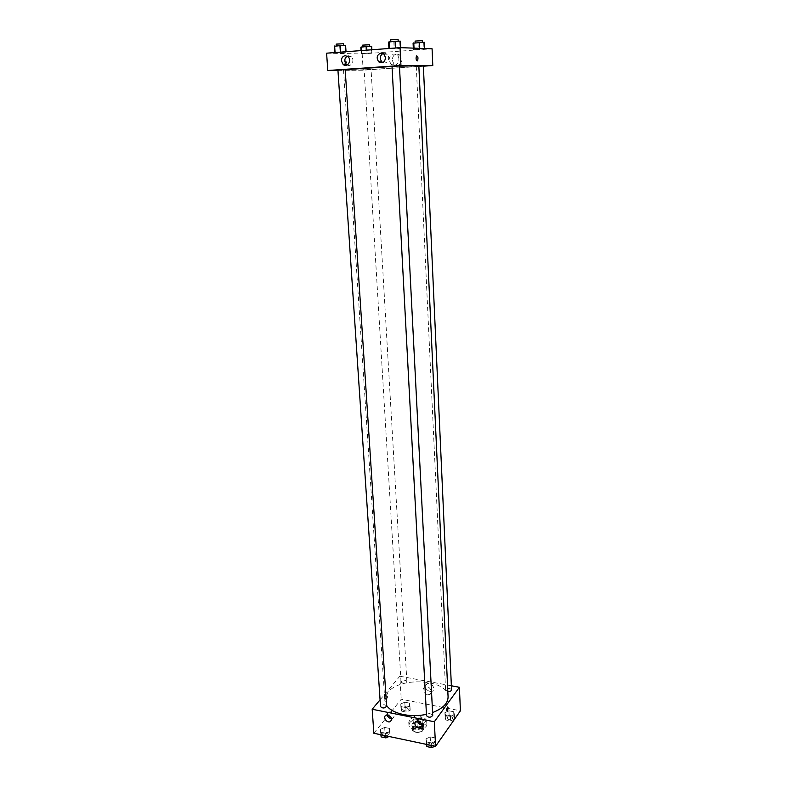 <?xml version="1.0" encoding="UTF-8"?>
<svg xmlns="http://www.w3.org/2000/svg" width="787" height="787" viewBox="0 0 787 787"><rect width="100%" height="100%" fill="white"/><g stroke="black" fill="none" stroke-linecap="round" stroke-linejoin="round"><path stroke-width="0.59" stroke-dasharray="3.94 2.95" d="M413.401 717.105L413.027 718.197C412.988 721.404 422.412 720.872 422.009 717.695C420.002 714.99 417.13 714.793 413.401 717.105M414.07 728.88L413.706 729.982C413.667 733.238 423.052 732.707 422.649 729.48C420.642 726.735 417.789 726.529 414.07 728.88M417.218 726.558L422.973 727.729L423.868 728.959L421.399 732.323L419.146 732.923L413.352 731.723L412.477 730.484L414.985 727.139L417.218 726.558L417.002 722.653L422.757 723.824L422.973 727.729M419.146 732.923L418.92 728.988L413.136 727.798L413.352 731.723M412.477 730.484L412.25 726.558L414.759 723.233L414.985 727.139M412.25 726.558L413.136 727.798M418.92 728.988L421.183 728.398L421.399 732.323M422.757 723.824L423.662 725.043L421.183 728.398M417.002 722.653L414.759 723.233M415.575 728.988L411.985 726.155C411.463 721.866 423.977 721.167 423.927 725.486C423.199 728.27 420.406 729.431 415.575 728.988M415.497 727.68C420.337 728.123 423.121 726.952 423.859 724.178C421.193 720.538 417.366 720.272 412.408 723.381L411.906 724.847L415.497 727.68M423.662 725.043L423.868 728.959M409.683 722.82L408.925 725.043C408.837 731.497 427.656 730.444 426.849 724.04C426.997 718.865 412.988 717.892 409.683 722.82M421.989 726.165C425.108 725.014 426.682 723.43 426.711 721.423C426.849 716.259 412.841 715.294 409.525 720.213L408.768 722.427C410.332 726.421 414.69 727.68 421.842 726.214M373.855 733.268L401.232 699.269L460.405 710.799M389.899 731.33L385.6 733.268L380.839 732.274L380.406 729.352L384.695 727.434L389.417 728.418L389.899 731.33L385.6 733.268L380.839 732.274L380.406 729.352L384.695 727.434L389.417 728.418L390.195 735.953L389.044 736.475M425.983 738.875L430.223 736.898L435.132 737.921L435.831 740.941L431.581 742.938L426.643 741.905L425.983 738.875L430.223 736.898L435.132 737.921L435.831 740.941L431.581 742.938L426.643 741.905L425.983 738.875L426.239 743.558L430.469 741.57L435.378 742.603L436.077 745.633M444.901 712.648L448.924 710.818L453.676 711.743L454.433 714.527L450.4 716.377L445.609 715.432L444.901 712.648L448.924 710.818L453.676 711.743L454.433 714.527L450.4 716.377L445.609 715.432L444.901 712.648L445.117 717.183L449.131 715.344L453.883 716.288L454.64 719.082M400.731 703.952L404.793 702.181L409.378 703.076L409.929 705.762L405.846 707.562L401.232 706.657L400.731 703.952L404.793 702.181L409.378 703.076L409.929 705.762L405.846 707.562L401.232 706.657L400.731 703.952L400.996 708.428L405.059 706.637L409.643 707.543L410.184 710.248L406.112 712.058L401.508 711.143L400.996 708.428M429.771 691.576L432.024 691.36C436.51 689.609 431.463 681.631 427.164 683.687C424.282 686.648 425.147 689.274 429.771 691.576M380.072 699.83L399.845 676.23L401.232 699.269M399.845 676.23L451.374 685.782M427.341 694.734C422.698 692.412 421.822 689.776 424.714 686.815C429.023 684.749 434.099 692.776 429.594 694.518L427.341 694.734M385.837 698.266L386.565 699.259C387.755 697.282 387.843 695.934 386.83 695.206L385.837 698.266L386.83 695.206C387.843 695.934 387.755 697.282 386.565 699.259L385.837 698.266M421.97 724.817L423.062 724.571C425.383 722.092 424.606 719.889 420.74 717.96L418.841 718.118L417.444 721.148M391.582 718.669L392.743 718.462C395.104 716.042 394.356 713.848 390.519 711.891L388.768 712.009L387.332 715.009M406.613 682.142L406.869 681.463C404.803 679.634 402.846 679.752 401.016 681.827C402.314 683.47 404.184 683.578 406.613 682.142M432.732 715.403C431.325 713.524 429.338 713.386 426.77 714.98L426.524 715.708M386.604 706.155C385.276 704.404 383.348 704.296 380.81 705.831L380.524 706.608M451.551 689.894C450.184 688.133 448.265 687.995 445.806 689.481L445.59 690.12L447.833 691.557M448.078 696.898C448.433 679.358 399.934 676.141 387.725 692.56L384.804 700.43L386.555 705.368M426.446 714.311L432.584 712.56M418.841 65.842C420.179 66.708 363.338 70.2 347.608 70.24L343.516 70.053L345.188 69.689M392.024 66.462L399.462 66.118M370.716 69.453L364.135 69.856L370.716 69.453M399.452 65.97L392.024 66.383M345.188 69.64L337.928 70.043M423.367 65.96L418.851 66.128M337.948 70.407L363.171 70.21L423.376 66.177M372.054 52.808L361.223 53.605L371.602 53.063L371.877 49.768M424.714 48.912L413.401 49.748L423.967 49.188L424.695 48.528M400.711 48.076L388.955 48.961L400.062 48.371L400.681 47.673M326.595 53.182L362.187 53.949L432.083 48.784M334.819 53.024L346.044 52.178L334.79 52.562M382.905 62.557C387.125 64.859 390.913 57.49 387.165 54.234L384.223 53.123L382.984 53.437M347.244 64.977C351.455 67.466 355.183 59.871 351.277 56.723L348.533 55.749L347.185 56.133M392.133 60.019L394.051 64.209C398.881 68.862 405.226 59.507 400.14 55.179C395.694 52.877 393.018 54.49 392.133 60.019M362.187 53.949L363.171 70.21M346.447 65.291L345.011 65.351L346.162 65.744C347.008 63.59 346.762 61.947 345.414 60.815L344.647 64.445L345.424 60.815C346.378 61.238 346.782 62.498 346.634 64.593M389.014 59.989C389.899 54.421 392.585 52.798 397.051 55.12C402.177 59.478 395.802 68.882 390.952 64.2L389.014 59.989M416.549 55.897L416.549 55.897C415.762 58.12 415.969 59.822 417.169 60.992M360.83 47.19L371.68 46.354M363.112 47.013L369.723 46.581L363.112 47.013M366.88 50.142L367.047 52.955M361.44 50.555L361.617 53.359M361.036 50.584L361.223 53.605M365.827 47.063L366.201 53.457M371.228 46.649L371.602 53.063M369.615 44.741L362.65 45.125M413.086 43.177L424.419 42.311M415.477 43L422.304 42.537L415.477 43M419.737 48.351L419.766 49.05M414.021 48.145L414.09 49.473M413.323 48.115L413.401 49.748M418.025 43.059L418.33 49.611M423.672 42.626L423.967 49.188M422.216 40.658L415.093 41.062M334.367 46.295L345.611 45.42M336.738 46.108L343.634 45.656L336.738 46.108M339.679 46.158L340.122 52.867M345.286 45.725L345.719 52.454M343.506 43.728L336.187 44.121M388.581 42.065L400.357 41.15M391.06 41.868L398.192 41.396L391.06 41.868M393.844 41.947L394.208 48.814M399.707 41.485L400.062 48.371M398.094 39.419L390.608 39.842M402.934 708.812L402.678 709.52C404.734 711.428 406.672 711.31 408.483 709.156C407.194 707.454 405.344 707.336 402.934 708.812M409.929 705.762L410.184 710.248M405.846 707.562L406.112 712.058M401.232 706.657L401.508 711.143M404.793 702.181L405.059 706.637M409.378 703.076L409.643 707.543M402.934 708.821L402.678 709.53C404.734 711.438 406.672 711.32 408.483 709.166C407.204 707.464 405.344 707.346 402.934 708.821M454.601 719.102L450.607 720.941L445.826 719.987L445.117 717.183M447.124 717.587L446.908 718.246C448.974 720.282 450.951 720.203 452.83 718.029C451.463 716.2 449.564 716.052 447.124 717.587L446.908 718.256C448.974 720.292 450.951 720.213 452.83 718.039C451.463 716.209 449.564 716.062 447.124 717.596M454.433 714.527L454.64 719.043M450.4 716.377L450.607 720.941M445.609 715.432L445.826 719.987M448.924 710.818L449.131 715.344M453.676 711.743L453.883 716.288M380.839 734.743L380.721 733.956L385 732.038L389.722 733.022L390.195 735.953M382.718 734.379L382.433 735.196C384.587 737.232 386.594 737.075 388.463 734.733C387.145 732.913 385.227 732.795 382.718 734.379L382.433 735.206C384.587 737.242 386.604 737.094 388.463 734.743C387.145 732.923 385.227 732.805 382.718 734.389M385.6 733.268L385.768 735.786M380.839 732.274L381.016 734.783M380.406 729.352L380.721 733.956M384.695 727.434L385 732.038M389.417 728.418L389.722 733.022M436.037 745.653L434.936 746.174M426.406 744.374L426.239 743.558M428.305 744L428.069 744.748C430.243 746.932 432.289 746.833 434.217 744.453C432.83 742.495 430.853 742.348 428.305 744L428.069 744.768C430.243 746.942 432.289 746.843 434.217 744.463C432.83 742.505 430.853 742.357 428.305 744.01M435.831 740.941L436.067 745.604M431.581 742.938L431.709 745.496M426.643 741.905L426.78 744.453M430.223 736.898L430.469 741.57M435.132 737.921L435.378 742.603M422.649 729.48L422.009 717.695M413.706 729.982L413.027 718.197M411.906 724.847L411.985 726.155M423.859 724.178L423.927 725.486M408.768 722.427L408.925 725.043M426.711 721.423L426.849 724.04M427.164 683.687L424.714 686.815M432.024 691.36L429.594 694.518M422.019 725.968L423.062 724.571M416.372 721.374L418.841 718.118M391.611 719.889L392.743 718.462M386.191 715.196L388.768 712.009M343.516 70.053L384.804 700.43M406.869 681.463L371.061 69.463M401.016 681.827L364.135 69.856M416.274 66.354L445.59 690.12M384.007 54.165L387.165 54.234M347.952 56.664L351.277 56.723M400.14 55.179L397.051 55.12M394.051 64.209L390.952 64.2"/><path stroke-width="1.18" d="M451.374 685.782L459.401 687.277L460.405 710.799L435.575 746.312L373.855 733.268L372.182 709.244L380.072 699.83M448.216 708.005L447.291 711.163C446.396 710.435 446.485 709.057 447.577 707.011L448.216 708.005L447.577 707.011C446.485 709.057 446.396 710.435 447.291 711.163L448.216 708.005M459.401 687.277L434.326 721.758L435.575 746.312M418.281 721.226C422.166 723.164 422.944 725.378 420.622 727.867C417.021 729.677 412.545 722.84 416.372 721.374L418.281 721.226M387.942 715.078C391.798 717.055 392.546 719.259 390.185 721.689C386.594 723.342 382.384 716.495 386.191 715.196L387.942 715.078M434.326 721.758L372.182 709.244M417.444 721.148C418.172 723.41 419.687 724.63 421.97 724.817M387.332 715.009C388.001 717.173 389.408 718.393 391.582 718.669M426.524 715.708C428.708 717.803 430.774 717.705 432.732 715.403L399.452 65.97L392.024 66.383L426.524 715.708M380.524 706.608C382.689 708.566 384.715 708.418 386.604 706.155L345.188 69.64L337.928 70.043L380.524 706.608M447.833 691.557C450.036 691.625 451.285 691.065 451.551 689.894L423.367 65.96L418.851 66.128M386.555 705.368C391.611 713.622 410.548 718 426.446 714.311M432.584 712.56C442.845 708.566 448.01 703.342 448.078 696.898L418.841 65.842L399.462 66.118M345.188 69.689L392.024 66.462M327.795 70.496L400.947 65.528L400.042 47.653L326.595 53.182L327.795 70.496L337.948 70.407M423.376 66.177L432.791 65.547L400.947 65.528M385.551 57.677C384.784 62.458 382.502 63.845 378.695 61.829C376.107 57.667 376.894 54.746 381.046 53.054L384.007 54.165L385.551 57.677M341.42 60.835C341.469 57.884 342.729 56.172 345.198 55.69L347.952 56.664C352.31 60.245 347.264 68.321 343.122 64.445L341.42 60.835M432.791 65.547L432.083 48.784L400.042 47.653M382.984 53.437C379.865 55.749 379.491 58.553 381.872 61.848L382.905 62.557M347.185 56.133C344.263 58.543 344.027 61.317 346.467 64.455L347.244 64.977M417.169 60.983C415.969 59.822 415.762 58.12 416.549 55.897C418.005 56.261 418.34 57.884 417.543 60.796L417.543 60.796C418.34 57.884 418.005 56.261 416.549 55.897M344.647 64.445L345.011 65.351L344.647 64.445M346.634 64.593L346.447 65.291M371.877 49.768L371.68 46.354L366.663 46.482L360.83 47.19L361.036 50.584M366.663 46.482L366.88 50.142M361.223 46.905L361.44 50.555M362.748 46.787L362.65 45.125L369.615 44.741L369.713 46.403M424.695 48.528L424.419 42.311L413.086 43.177L413.323 48.115M419.461 42.429L419.737 48.351M413.775 42.862L414.021 48.145M415.172 42.754L415.093 41.062L422.216 40.658L422.294 42.36M346.014 51.716L345.611 45.42L340.269 45.548L334.367 46.295L334.79 52.562M340.269 45.548L340.702 52.119M334.632 45.99L335.065 52.542M336.305 45.853L336.187 44.121L343.506 43.728L343.614 45.469M400.681 47.673L400.357 41.15L395.074 41.268L388.581 42.065L388.926 48.489M395.074 41.268L395.418 47.997M389.162 41.731L389.526 48.44M390.706 41.613L390.608 39.842L398.094 39.419L398.183 41.199M389.044 736.475L385.905 737.911L381.154 736.898L380.839 734.743M385.768 735.786L385.905 737.911M381.016 734.783L381.154 736.898M434.936 746.174L431.827 747.65L426.888 746.607L426.406 744.374M431.709 745.496L431.827 747.65M426.78 744.453L426.888 746.607M420.622 727.867L422.019 725.968M390.185 721.689L391.611 719.889M378.695 61.829L381.872 61.848M343.122 64.445L346.467 64.455"/></g></svg>
